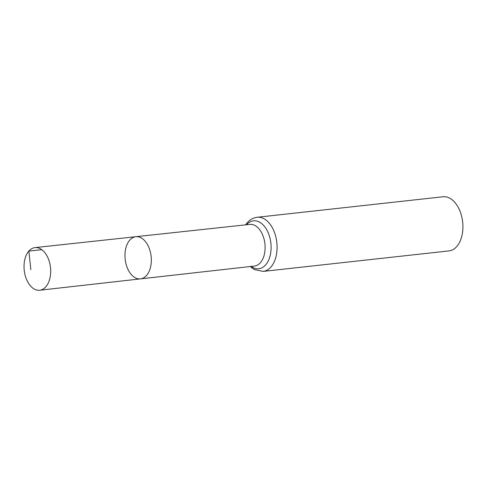 <?xml version="1.0" encoding="UTF-8"?>
<svg xmlns="http://www.w3.org/2000/svg" width="487" height="487" viewBox="0 0 487 487"><rect width="100%" height="100%" fill="white"/><g stroke="black" fill="none" stroke-linecap="round" stroke-linejoin="round"><path stroke-width="0.73" d="M129.731 240.152A21.215 13.064 83.7 0 1 135.843 236.706A21.215 13.064 83.7 0 1 151.128 256.363A21.215 13.064 83.7 0 1 140.493 278.881A21.215 13.064 83.7 0 1 126.188 264.569A21.215 13.064 83.7 0 1 129.731 240.152M257.179 217.269A27.235 16.765 -96.3 0 1 276.829 242.496A27.235 16.765 -96.3 0 1 263.15 271.405L448.971 250.908A27.235 16.765 -96.3 0 0 462.65 221.999A27.235 16.765 -96.3 0 0 443 196.766L257.179 217.269C253.313 217.762 250.02 219.57 247.293 222.693L245.655 224.848M140.493 278.881L254.409 266.054A20.953 12.899 -96.3 0 0 264.916 243.81A20.953 12.899 -96.3 0 0 249.813 224.397L135.843 236.706A21.215 13.064 83.7 0 1 151.128 256.363A21.215 13.064 83.7 0 1 140.493 278.881L39.727 290.234A21.446 13.204 83.7 0 1 25.269 275.758A21.446 13.204 83.7 0 1 28.849 251.079A21.446 13.204 83.7 0 1 35.021 247.597A21.446 13.204 83.7 0 1 49.455 262.103A21.446 13.204 83.7 0 1 45.869 286.758A21.446 13.204 83.7 0 1 39.727 290.234M41.803 249.673L28.849 251.079L30.851 269.634M246.574 224.738A24.094 14.835 -96.3 0 0 246.562 224.75A24.094 14.835 -96.3 0 1 270.875 243.165A24.094 14.835 -96.3 0 1 251.158 266.419M263.15 271.405L254.421 269.603L250.251 266.523M135.843 236.706L35.021 247.597"/></g></svg>
